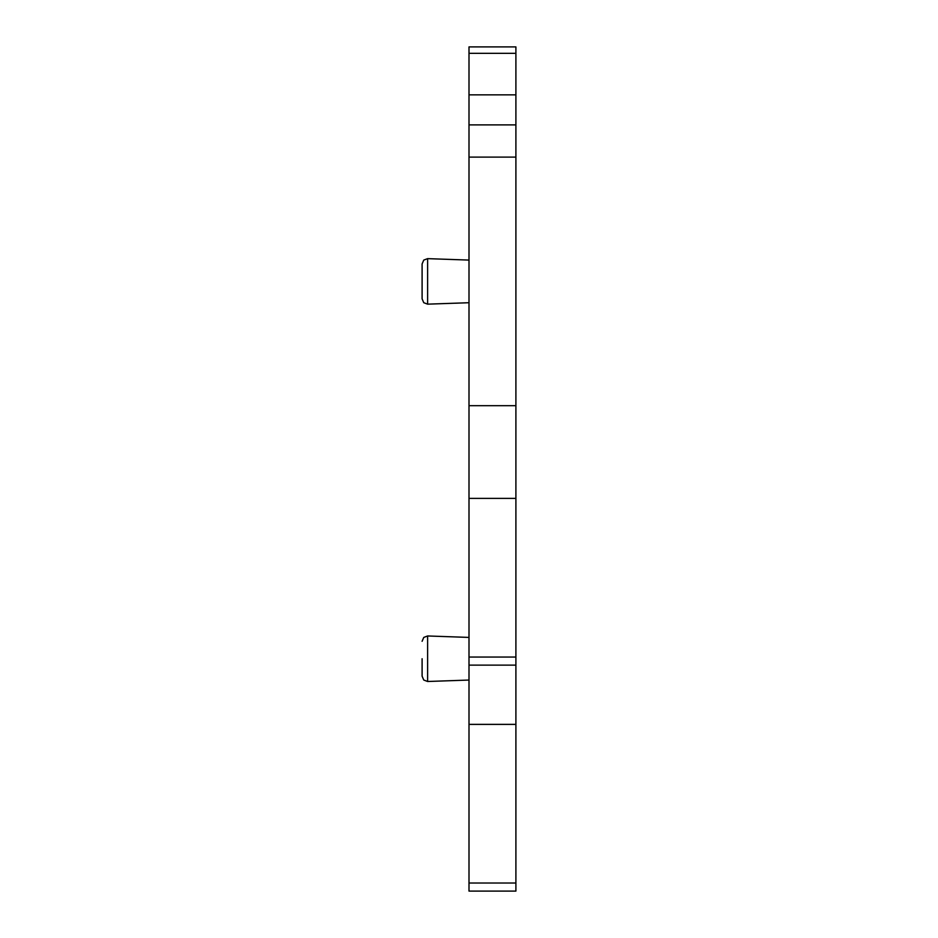 <?xml version="1.0" encoding="UTF-8"?>
<svg xmlns="http://www.w3.org/2000/svg" width="938" height="938" viewBox="0 0 938 938"><rect width="100%" height="100%" fill="white"/><g stroke="black" fill="none" stroke-linecap="round" stroke-linejoin="round"><path stroke-width="1.41" d="M469 53.325L515.9 53.325L515.9 46.9L469 46.9L469 891.1L515.9 891.1L515.9 724.37L469 724.37M469 665.124L515.9 665.124L515.9 724.37M469 498.395L515.9 498.395L515.9 665.124M469 405.685L515.9 405.685L515.9 498.395M469 157.115L515.9 157.115L515.9 405.685M515.9 53.325L515.9 157.115M422.1 281.4L422.1 298.835L422.1 263.965L423.753 260.096L427.611 258.642L427.611 304.158L423.753 302.704L422.1 298.835L423.753 302.704L427.611 304.158L469 302.716M422.1 658.734L422.1 676.169L422.1 658.734M469 883.021L515.9 883.021M469 657.046L515.9 657.046M469 124.895L515.9 124.895M469 94.844L515.9 94.844M469 680.05L427.611 681.492L427.611 635.964L423.753 637.43L422.1 641.299M427.611 681.492L423.753 680.027L422.1 676.169M469 637.418L427.611 635.964M469 260.084L427.611 258.642"/></g></svg>
